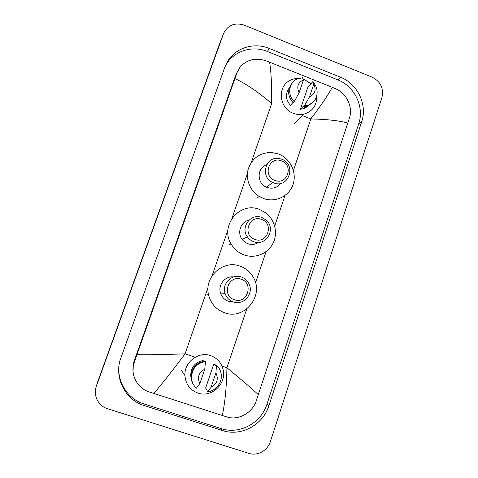 <?xml version="1.0" encoding="UTF-8"?>
<svg xmlns="http://www.w3.org/2000/svg" width="478" height="478" viewBox="0 0 478 478"><rect width="100%" height="100%" fill="white"/><g stroke="black" fill="none" stroke-linecap="round" stroke-linejoin="round"><path stroke-width="0.72" d="M132.998 369.841L132.92 369.38M97.303 382.92L219.271 44.597M107.329 408.66C98.313 406.019 93.073 395.515 96.275 386.469L223.734 33.102C228.149 24.934 234.991 22.287 244.27 25.155L372.135 77.155C380.649 81.613 383.906 88.454 381.898 97.673L270.345 441.63C267.632 450.635 257.421 456.269 248.883 453.371L107.329 408.66M340.521 77.233L269.269 48.457C254.009 42.016 235.373 47.812 227.373 61.799L224.72 67.452L119.936 360.657C114.72 379.347 125.959 400.134 144.171 405.547L222.533 430.541C241.085 436.874 263.079 424.852 268.887 405.697L361.697 121.699C367.6 104.784 357.592 83.752 340.521 77.233L337.821 79.862L267.435 51.493C252.36 45.147 233.957 50.883 226.058 64.697L225.12 66.394M133.009 370.396L132.944 369.936M118.867 366.757C117.588 383.207 128.397 399.202 143.914 403.922L221.224 428.605C239.532 434.866 261.245 423.012 266.987 404.125L358.733 123.766C364.571 107.06 354.688 86.291 337.821 79.862M237.548 71.306L235.72 75.136L134.3 360.651L133.332 364.236L133.057 371.328M347.888 123.169C339.924 120.731 327.567 119.321 310.82 118.932C321.389 104.999 328.523 94.453 332.222 87.295L336.47 89.147C346.681 93.61 352.794 107.114 349.705 117.188L256.053 401.424C252.026 413.016 238.277 420.694 226.978 416.983L148.939 391.846C138.106 388.363 131.062 376.305 133.428 365.162L136.899 354.712C150.498 354.855 166.559 354.562 185.076 353.834C173.15 369.787 162.741 383.003 153.85 393.484M332.222 87.295L269.58 62.176C271.169 71.539 271.863 85.335 271.665 103.571C258.275 92.051 246.039 83.728 234.949 78.607L136.899 354.712M234.949 78.607L237.052 72.578L240.016 67.171C246.552 59.846 254.888 57.617 265.021 60.497L269.58 62.176M222.276 415.525C224.965 403.324 226.518 387.401 226.936 367.755C240.828 379.179 251.326 388.16 258.437 394.703M316.795 95.851C316.986 105.214 312.731 111.302 304.026 114.117C300.441 114.953 296.874 114.69 293.325 113.334C279.301 108.524 276.905 87.074 289.608 80.633C292.303 79.121 295.231 78.386 298.38 78.434M303.207 79.199L304.779 79.742L311.142 83.931M303.691 105.889L300.381 109.247L307.701 87.707L312.606 81.804C320.457 88.788 317.577 102.836 307.754 105.154L304.522 105.632L303.393 106.773L303.691 105.889M309.129 104.688C307.551 106.696 305.526 108.07 303.058 108.799L300.381 109.247M313.813 84.05C316.442 89.942 314.99 94.22 309.463 96.885L313.813 84.05L312.606 81.804M309.463 96.885L304.522 105.632M312.696 102.519L306.607 106.295L303.393 106.773M292.948 102.501L290.391 105.315C285.539 99.538 285.175 93.724 289.292 87.868M299.079 92.762C296.444 86.835 297.908 82.551 303.464 79.916L299.079 92.762L294.287 101.593C287.29 95.331 288.575 83.035 296.581 79.205L302.437 77.729L303.464 79.916M294.287 101.593L293.217 102.764C287.529 96.203 287.164 89.643 292.118 83.088M304.032 108.47L304.994 106.857M304.355 108.345L305.681 106.516M304.307 108.363L306.123 106.421M303.978 108.494L304.862 106.994M306.075 106.433L304.349 108.345L305.615 106.528M274.88 180.403C262.165 176.137 269.204 155.655 281.506 160.907C294.107 165.155 287.242 185.548 274.88 180.403M273.667 182.871L272.872 182.536C259.494 177.165 265.678 155.29 279.546 158.6L281.715 159.21C296.987 164.366 288.676 189.103 273.667 182.871M266.658 164.719C256.841 167.688 256.584 183.259 266.336 187.149L267.094 187.466C272.615 189.157 277.15 187.8 280.7 183.385M263.348 198.448L259.273 196.482C250.078 190.967 245.345 179.142 248.267 168.973C252.264 158.021 260.05 152.524 271.624 152.476L278.519 153.988C290.343 158.415 297.119 172.624 293.056 184.442C289.172 196.327 275.28 202.971 263.348 198.448M254.822 239.364C241.904 235.218 249.11 214.258 261.609 219.414C274.408 223.555 267.381 244.419 254.822 239.364M253.657 241.689C251.135 240.757 249.086 239.191 247.49 236.986C239.992 227.385 250.866 212.794 261.89 217.484L266.168 220.089C276.523 228.699 266.115 246.851 253.657 241.689M248.99 220.131C240.864 221.684 236.885 232.475 242.011 239.209C243.535 241.312 245.501 242.812 247.909 243.702C251.697 244.963 255.258 244.539 258.598 242.43M244.079 254.935C238.456 252.844 234.118 249.169 231.071 243.917C219.587 225.485 240.076 201.142 259.584 209.484L265.625 212.758C274.94 219.617 278.196 233.168 272.962 243.427C267.823 253.728 255.025 258.897 244.079 254.935M234.298 299.718C221.171 295.691 228.544 274.235 241.241 279.295C254.248 283.311 247.06 304.665 234.298 299.718M233.18 301.893C229.129 300.369 226.417 297.525 225.036 293.367C221.643 283.603 232.212 273.326 241.605 277.115C244.879 278.327 247.311 280.508 248.907 283.645C254.278 293.438 243.529 306.01 233.18 301.893M233.706 276.935C225.281 275.651 217.711 284.84 220.513 293.062C221.834 297.035 224.427 299.748 228.293 301.206L232.923 301.857M224.373 312.69C216.044 309.511 210.768 303.548 208.551 294.789C203.885 276.75 223.405 259.411 240.231 266.216C245.692 268.23 249.94 271.749 252.976 276.768C264.914 294.92 244.718 320.702 224.373 312.69M197.94 393.071C190.023 390.036 185.685 384.204 184.938 375.571C184.012 362.205 198.555 351.079 210.702 355.638C217.323 358.106 221.475 362.826 223.16 369.799C226.68 383.858 211.473 398.055 197.94 393.071M207.219 390.108L205.612 388.082L213.768 364.081L215.53 365.622L215.865 364.648L216.468 365.168C218.894 367.397 220.436 370.163 221.081 373.455C222.891 381.976 216.092 391.171 207.434 391.793L206.884 391.094L207.219 390.108M215.931 372.9C218.715 379.126 217.09 383.912 211.061 387.264L215.931 372.9L216.468 365.168M211.061 387.264L207.434 391.793M203.759 361.177L203.072 360.526C195.09 362.246 190.961 367.247 190.686 375.535L191.152 378.361M199.834 383.589C197.05 377.321 198.681 372.523 204.745 369.201L199.834 383.589L196.386 388.19C193.429 385.459 191.803 382.041 191.505 377.949C191.881 368.693 196.548 363.214 205.492 361.517L204.96 361.021C196.07 362.706 191.439 368.144 191.057 377.339C191.254 380.303 192.21 382.968 193.925 385.334M204.745 369.201L205.492 361.517M293.432 170.521L310.82 118.932L302.443 115.64M195.209 357.203L185.076 353.834L208.061 287.409M212.095 275.74L227.97 229.858M231.92 218.446L247.443 173.574M251.309 162.412L271.665 103.571M246.738 309.027L226.936 367.755L222.007 366.112M255.551 282.892L266.079 251.655M274.695 226.088L284.996 195.538M96.437 386.003L97.829 381.199M223.459 33.813L219.014 45.261M143.914 403.922L144.171 405.547M267.435 51.493L269.269 48.457M358.733 123.766L361.697 121.699M266.987 404.125L268.887 405.697M221.224 428.605L222.533 430.541M134.3 360.651L134.42 361.595M235.72 75.136L237.052 72.578M96.275 386.469L97.673 381.641M226.058 64.697L227.373 61.799M133.332 364.236L133.428 365.162M305.263 106.594L303.058 108.799M307.754 105.154L306.607 106.295M304.026 114.117L294.203 123.593M272.872 182.536L266.336 187.149M259.273 196.482L256.805 198.143M247.49 236.986L242.011 239.209M231.071 243.917L229.093 244.718M225.036 293.367L220.513 293.062M208.551 294.789L206.98 294.633M184.938 375.571L181.473 370.408M191.039 376.019L190.686 375.535M191.505 377.949L191.057 377.339"/></g></svg>
